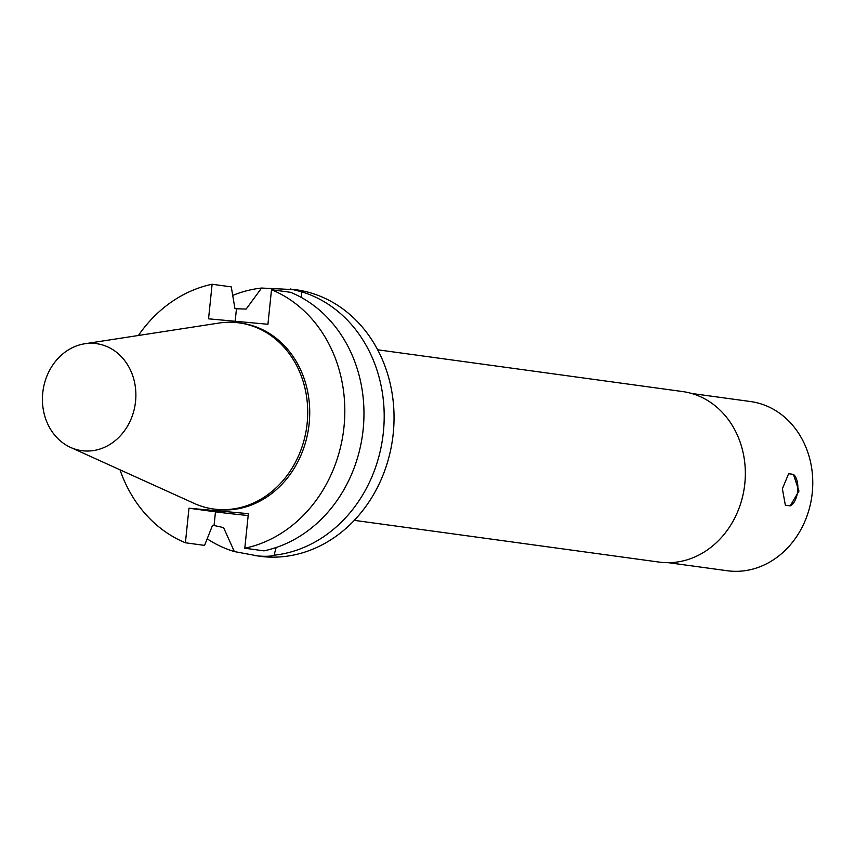 <?xml version="1.0" encoding="UTF-8"?>
<svg xmlns="http://www.w3.org/2000/svg" width="855" height="855" viewBox="0 0 855 855"><rect width="100%" height="100%" fill="white"/><g stroke="black" fill="none" stroke-linecap="round" stroke-linejoin="round"><path stroke-width="1.28" d="M790.191 505.871A16.544 8.368 95.2 0 0 797.694 490.941A16.544 8.368 95.2 0 0 793.44 474.397L798.965 491.059L790.191 505.871L785.36 505.22L782.378 488.782L788.62 473.734L793.44 474.397M138.392 335.491A134.492 116.002 97.8 0 1 212.115 284.255L231.267 286.874L234.943 308.57L236.461 308.773L246.155 309.072L261.577 288.05L295.926 289.727A134.492 116.002 97.8 0 1 392.605 438.722A134.492 116.002 97.8 0 1 259.428 556.231L234.345 551.571A134.492 116.002 97.8 0 1 207.177 538.832M212.115 284.255L208.545 318.819L267.936 324.269L271.505 289.706A134.492 116.002 97.8 0 1 343.999 426.848A134.492 116.002 97.8 0 1 244.797 548.226L263.939 550.844A134.492 116.002 97.8 0 0 363.151 429.477A134.492 116.002 97.8 0 0 290.657 292.325L271.505 289.706M234.345 551.571L223.572 527.599L214.06 525.504L212.553 525.301L204.548 545.394L185.407 542.775A134.492 116.002 97.8 0 1 119.999 469.801M185.407 542.775L188.976 508.212L248.367 513.663L244.797 548.226M84.773 343.763L218.827 323.072A93.943 81.022 97.8 0 1 239.176 322.891L241.196 323.169A93.943 81.022 97.8 0 1 308.73 427.233A93.943 81.022 97.8 0 1 215.706 509.313L213.686 509.035A93.943 81.022 97.8 0 1 194.128 503.381L70.58 447.422A54.004 46.587 97.8 0 1 42.75 392.905A54.004 46.587 97.8 0 1 84.773 343.763A54.004 46.587 97.8 0 1 135.304 403.485A54.004 46.587 97.8 0 1 70.58 447.422M290.337 288.969L301.313 291.694L301.751 297.7M232.731 295.424A134.492 116.002 97.8 0 1 261.577 288.05M214.06 525.504L215.471 511.835L188.976 508.212M215.471 511.835A34.563 0.673 -174.1 0 0 248.164 515.544M276.122 547.531L274.081 555.216C271.163 556.316 265.948 556.584 258.456 555.996L253.839 555.461M301.313 291.694A134.492 116.002 97.8 0 1 383.371 432.245A134.492 116.002 97.8 0 1 274.081 555.216M239.176 322.891A93.943 81.022 97.8 0 1 306.71 426.955A93.943 81.022 97.8 0 1 213.686 509.035M377.664 349.791L682.547 391.547A86.077 74.235 97.8 0 1 745.325 471.575A86.077 74.235 97.8 0 1 744.812 483.62A86.077 74.235 97.8 0 1 741.178 501.896A86.077 74.235 97.8 0 1 659.194 562.098L354.301 520.353M745.325 471.639A85.404 73.658 97.8 0 1 745.325 471.693A85.404 73.658 97.8 0 1 744.823 483.641A85.404 73.658 97.8 0 1 741.21 501.778A85.404 73.658 97.8 0 1 741.189 501.842M691.631 393.471L750.466 401.529A85.404 73.658 97.8 0 1 812.25 492.875A85.404 73.658 97.8 0 1 727.295 570.745L668.46 562.697M235.168 321.256L236.461 308.773"/></g></svg>

